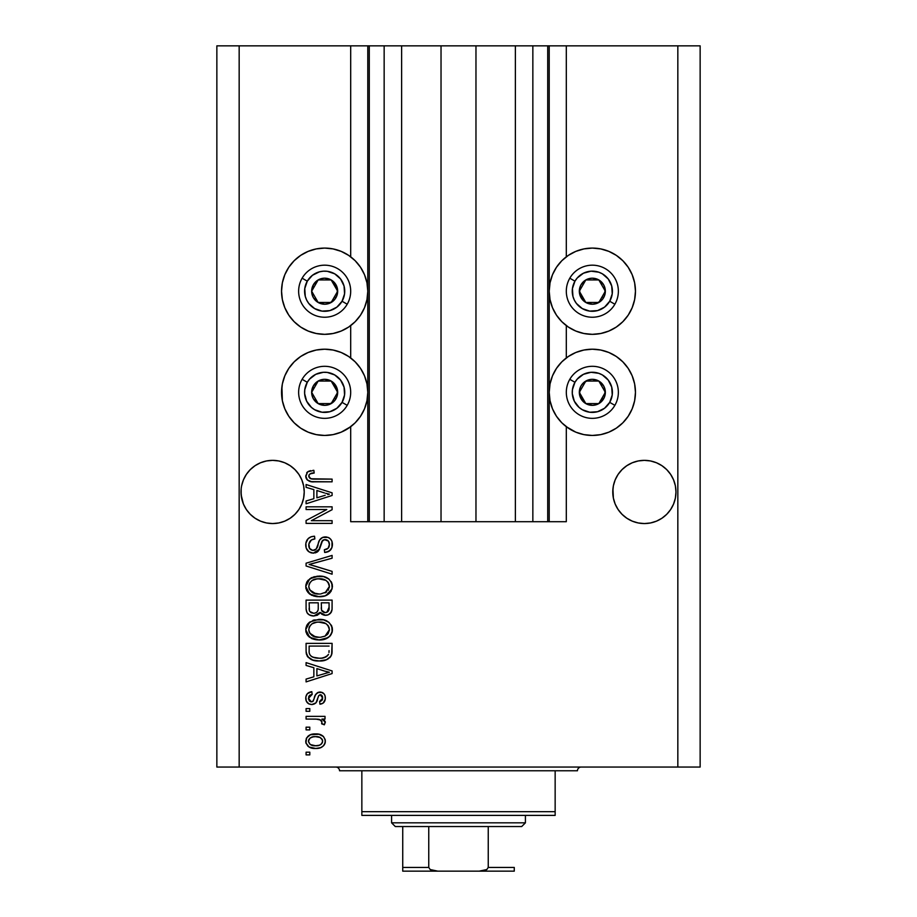 <?xml version="1.0" encoding="UTF-8"?>
<svg xmlns="http://www.w3.org/2000/svg" width="917" height="917" viewBox="0 0 917 917"><rect width="100%" height="100%" fill="white"/><g stroke="black" fill="none" stroke-linecap="round" stroke-linejoin="round"><path stroke-width="1.38" d="M369.161 521.704L350.695 521.704L350.695 426.714L350.695 521.704L367.786 521.704L367.786 45.85L350.695 45.85L350.695 256.817L350.695 45.85L239.165 45.85L239.165 767.059L677.835 767.059L677.835 45.85L549.214 45.85L549.214 521.704L547.724 521.704L547.724 45.85L475.969 45.85L475.969 521.704L441.031 521.704L441.031 45.85L369.276 45.85L369.276 521.704L367.786 521.704L367.786 45.85L369.276 45.85L369.276 521.704L384.154 521.704L384.154 45.85L384.154 521.704L401.623 521.704L401.623 45.85L401.623 521.704L441.031 521.704L441.031 45.85L475.969 45.85L475.969 521.704L515.377 521.704L515.377 45.85L515.377 521.704L532.846 521.704L532.846 45.85L532.846 521.704L547.724 521.704L369.276 521.704M350.695 357.939L350.695 325.592L350.695 357.939M369.161 45.85L239.165 45.85L239.165 767.059L216.859 767.059L216.859 45.85L216.859 767.059L700.141 767.059L677.835 767.059L677.835 45.85L700.141 45.85L700.141 767.059L700.141 45.85L566.305 45.85L566.305 256.817L566.305 45.85L547.724 45.85L547.724 521.704M547.839 45.85L549.214 45.85L549.214 521.704L566.305 521.704L566.305 426.714L566.305 521.704L547.839 521.704M566.305 357.939L566.305 325.592L566.305 357.939M547.724 45.85L369.276 45.85M243.429 479.866L241.63 485.792L243.429 479.866A31.602 31.602 0 0 0 241.63 485.792L243.429 479.866L246.352 474.398L243.429 479.866L246.352 474.398L250.272 469.619L246.352 474.398L250.272 469.619L255.064 465.687L250.272 469.619L255.064 465.687L260.531 462.764L255.064 465.687L260.531 462.764L266.457 460.964A31.602 31.602 0 0 0 260.531 462.764L255.064 465.687L260.531 462.764L266.457 460.964L272.624 460.357L278.791 460.964L272.624 460.357L278.791 460.964L272.624 460.357L278.791 460.964L284.717 462.764L290.173 465.687L284.717 462.764A31.602 31.602 0 0 0 278.791 460.964L284.717 462.764L290.173 465.687L294.965 469.619L298.896 474.398L301.819 479.866L303.619 485.792L304.226 491.959L304.066 488.841M675.829 488.864L675.37 485.804A31.602 31.602 0 0 0 673.571 479.866L675.37 485.792L673.571 479.866L675.37 485.792L675.978 491.959A31.602 31.602 0 0 0 675.829 488.864L675.829 488.841M670.648 474.398L673.571 479.866L670.648 474.398L673.571 479.866L670.648 474.398L666.728 469.619L670.648 474.398M661.902 465.664L656.469 462.764A31.602 31.602 0 0 0 650.543 460.964L656.469 462.764L661.936 465.687L656.469 462.764L661.936 465.687L666.728 469.619L661.902 465.664M675.829 495.054L675.978 491.959L675.37 498.126L673.571 504.052L670.648 509.508L666.728 514.299L661.936 518.231L656.469 521.154L650.543 522.954L644.376 523.561L638.209 522.954L632.283 521.154L626.827 518.231L622.035 514.299L618.104 509.508L615.181 504.052L613.381 498.126L612.774 491.959A31.602 31.602 0 0 1 644.376 460.357A31.602 31.602 0 0 1 675.978 491.959L675.37 498.126L673.571 504.052L670.648 509.508L666.728 514.299L661.936 518.231L656.469 521.154L650.543 522.954L644.376 523.561L638.209 522.954L632.283 521.154L626.827 518.231L622.035 514.299L618.104 509.508L615.181 504.052L613.381 498.126L612.934 488.864L612.774 491.959L613.381 485.792L615.181 479.866L618.104 474.398L622.035 469.619L626.827 465.687L632.283 462.764L626.827 465.687L622.035 469.619L618.104 474.398L615.181 479.866L613.381 485.792L615.181 479.866L618.104 474.398L622.035 469.619L626.827 465.687L632.283 462.764L626.827 465.687L632.283 462.764L638.209 460.964L644.376 460.357L650.543 460.964L644.376 460.357L650.543 460.964L644.376 460.357L650.543 460.964L656.469 462.764L650.543 460.964M303.619 485.792L301.819 479.866L303.619 485.792L304.226 491.959L303.619 498.126L301.819 504.052L298.896 509.508L294.965 514.299L290.173 518.231L284.717 521.154L278.791 522.954L272.624 523.561L266.457 522.954L260.531 521.154L255.064 518.231L250.272 514.299L246.352 509.508L243.429 504.052L241.63 498.126L241.022 491.959A31.602 31.602 0 0 1 272.624 460.357A31.602 31.602 0 0 1 304.226 491.959L303.619 498.126L301.819 504.052L298.896 509.508L294.965 514.299L290.173 518.231L284.717 521.154L278.791 522.954L272.624 523.561L266.457 522.954L260.531 521.154L255.064 518.231L250.272 514.299L246.352 509.508L243.429 504.052L241.171 495.054L241.171 488.864M284.717 462.764L278.791 460.964L284.717 462.764L290.173 465.687L294.965 469.619L298.896 474.398L301.819 479.866M592.336 334.338A43.122 43.122 0 0 1 549.214 291.205A43.122 43.122 0 0 1 592.336 248.083L600.75 248.92L608.831 251.373L616.293 255.35L622.826 260.715L628.191 267.248L632.168 274.71L634.633 282.791L635.458 291.205L634.633 299.618L632.168 307.711L628.191 315.173L622.826 321.707L616.293 327.071L608.831 331.048L600.75 333.501L592.336 334.338L583.923 333.501L575.83 331.048L568.38 327.071L561.834 321.707L556.481 315.173L552.492 307.711L550.04 299.618L549.214 291.205L550.04 282.791L552.492 274.71L556.481 267.248L561.834 260.715L568.38 255.35L575.83 251.373L583.923 248.92L592.336 248.083A43.122 43.122 0 0 1 635.458 291.205A43.122 43.122 0 0 1 592.336 334.338M577.664 351.773L583.923 350.03L592.336 349.205A43.122 43.122 0 0 1 635.458 392.327A43.122 43.122 0 0 1 592.336 435.449L586.708 435.082M324.664 334.338A43.122 43.122 0 0 1 281.542 291.205A43.122 43.122 0 0 1 324.664 248.083L333.077 248.92L341.17 251.373L348.62 255.35L355.166 260.715L360.519 267.248L364.507 274.71L366.96 282.791L367.786 291.205L366.96 299.618L364.507 307.711L360.519 315.173L355.166 321.707L348.62 327.071L341.17 331.048L333.077 333.501L324.664 334.338L316.25 333.501L308.169 331.048L300.707 327.071L294.174 321.707L288.809 315.173L284.832 307.711L282.367 299.618L281.542 291.205L282.367 282.791L284.832 274.71L288.809 267.248L294.174 260.715L300.707 255.35L308.169 251.373L316.25 248.92L324.664 248.083A43.122 43.122 0 0 1 367.786 291.205A43.122 43.122 0 0 1 324.664 334.338M350.695 426.714L341.17 432.171L333.077 434.624L324.664 435.449L316.25 434.624L308.169 432.171L300.707 428.182L294.174 422.817L288.809 416.284L284.832 408.833L282.367 400.74L281.542 392.327L282.367 383.914L284.832 375.821L288.809 368.37L294.174 361.837L300.707 356.472L308.169 352.483L316.25 350.03L324.664 349.205A43.122 43.122 0 0 1 367.786 392.327A43.122 43.122 0 0 1 324.664 435.449L319.036 435.082M666.728 514.299L661.936 518.231L656.469 521.154L661.936 518.231L666.728 514.299L670.648 509.508L673.571 504.052L675.37 498.126L673.571 504.052A31.602 31.602 0 0 0 675.37 498.126L675.37 498.137M294.965 514.299L290.173 518.231L284.717 521.154L290.173 518.231L294.965 514.299L298.896 509.508L301.819 504.052L303.619 498.126L301.819 504.052M306.083 509.531L326.796 509.531L306.083 509.531L306.083 506.826L332.103 506.826L332.103 509.703L311.356 520.684L332.103 520.684L332.103 523.389L306.083 523.389L306.083 520.489L326.796 509.531L306.083 520.489L306.083 523.389L332.103 523.389L332.103 520.684L311.356 520.684L332.103 509.703L332.103 506.826L306.083 506.826L306.083 509.531L306.083 506.826L332.103 506.826L332.103 509.703M313.316 553.134L308.88 551.77L306.163 548.034L305.865 543.196L308.158 538.611L311.104 536.8L314.531 536.227L314.863 538.932L311.39 539.941L308.88 543.953L309.568 548.435L312.754 550.406L316.193 549.111L319.597 540.079L322.635 537.408L328.171 537.419L330.556 539.07L332.023 541.58L331.965 547.541L329.146 551.197L324.664 552.458L324.331 549.753L328.08 548.309L329.398 544.549L328.435 541.099L324.538 539.654L321.947 541.374L318.52 550.796L317.076 552.114L313.316 553.134L319.54 549.111L322.612 540.457L325.248 539.609C328.068 539.964 329.444 541.615 329.398 544.549C329.272 547.77 327.587 549.501 324.331 549.753L324.664 552.458C329.604 552.068 332.195 549.409 332.435 544.457C332.263 539.815 329.891 537.305 325.317 536.904C321.237 537.351 318.852 539.689 318.165 543.93C317.901 547.449 316.262 549.615 313.236 550.429C310.244 550.051 308.754 548.297 308.788 545.168C309.029 541.362 311.058 539.288 314.863 538.932L314.531 536.227C309.006 536.56 306.083 539.46 305.739 544.939C305.888 549.913 308.41 552.653 313.316 553.134L313.809 553.111M313.224 565.594L332.103 571.383L332.103 574.191L306.083 565.995L306.083 563.198L332.103 555.415L332.103 558.201L309.121 564.448L332.103 571.383L332.103 574.191L332.103 571.383L309.121 564.448L332.103 558.201L332.103 555.415L306.083 563.198L306.083 565.995L306.083 563.198L332.103 555.415L332.103 558.201L311.471 563.875M305.739 586.422L306.794 582.054L308.112 580.232L314.072 576.724L323.529 576.587L328.928 579.097L331.782 582.903L332.149 588.771L329.639 593.093L324.882 595.89L317.832 596.692L311.849 595.328L306.759 590.743L305.739 586.422L309.717 594.078L319.07 596.726C326.635 596.921 331.094 593.494 332.435 586.433C331.048 579.235 326.486 575.796 318.749 576.105L309.82 578.742L305.739 586.422M305.739 629.681L306.794 625.314L308.112 623.491L314.072 619.984L323.529 619.846L328.928 622.356L331.782 626.162L332.149 632.031L329.639 636.352L324.882 639.149L317.832 639.951L311.849 638.587L306.759 634.002L305.739 629.681L309.717 637.338L319.07 639.986C326.635 640.181 331.094 636.753 332.435 629.692C331.048 622.494 326.486 619.055 318.749 619.365L309.82 622.001L305.739 629.681M306.083 665.444L313.855 667.714L306.083 665.444L306.083 662.624L332.103 670.935L332.103 673.571L306.083 681.893L306.083 679.084L313.855 676.803L313.855 667.714L313.855 676.803L306.083 679.084L306.083 681.893L332.103 673.571L332.103 670.935L306.083 662.624L306.083 665.444L306.083 662.624L332.103 670.935L332.103 673.571L306.083 681.893L306.083 679.084M309.797 754.886L306.083 754.886L306.083 752.192L309.797 752.192L309.797 754.886L309.797 752.192L306.083 752.192L306.083 754.886L306.083 752.192L309.797 752.192L309.797 754.886L306.083 754.886L309.797 754.886M333.077 434.624L324.664 435.449A43.122 43.122 0 0 1 281.542 392.327A43.122 43.122 0 0 1 324.664 349.205L333.077 350.03L339.336 351.773M282.367 400.74L281.909 386.699M306.863 330.487L301.166 327.369M600.75 434.624L592.336 435.449A43.122 43.122 0 0 1 549.214 392.327A43.122 43.122 0 0 1 592.336 349.205L600.75 350.03L608.831 352.483L616.293 356.472L622.826 361.837L628.191 368.37L632.168 375.821L634.633 383.914L635.458 392.327L634.633 400.74L632.168 408.833L628.191 416.284L622.826 422.817L616.293 428.182L608.831 432.171L600.75 434.624L592.336 435.449L583.923 434.624L575.83 432.171L566.305 426.714M615.101 327.827L608.831 331.048M315.735 748.467L309.018 746.988L305.946 742.93L306.587 737.921L310.485 734.723L318.956 734.253L323.472 736.546L325.145 739.503L325.145 742.885L323.506 745.796L320.721 747.653L315.735 748.467C321.179 748.696 324.389 746.278 325.34 741.2C324.354 736.064 321.088 733.646 315.54 733.932C310.015 733.657 306.748 736.076 305.739 741.2C306.771 746.404 310.095 748.822 315.735 748.467L314.004 748.41M309.797 729.886L306.083 729.886L306.083 727.181L309.797 727.181L309.797 729.886L309.797 727.181L306.083 727.181L306.083 729.886L306.083 727.181L309.797 727.181L309.797 729.886L306.083 729.886L309.797 729.886M317.821 719.18L306.083 719.066L306.083 716.36L325.008 716.36L325.008 719.066L321.982 719.066L325.26 721.656L324.331 724.808L321.626 723.8L321.924 721.53L320.95 720.097L315.895 719.066L319.758 719.547L321.959 721.966L321.626 723.8L324.331 724.808L325.34 722.264L321.982 719.066L325.008 719.066L325.008 716.36L306.083 716.36L306.083 719.066L306.083 716.36L325.008 716.36L325.008 719.066M309.797 711.294L306.083 711.294L306.083 708.589L309.797 708.589L309.797 711.294L309.797 708.589L306.083 708.589L306.083 711.294L306.083 708.589L309.797 708.589L309.797 711.294L306.083 711.294L309.797 711.294M311.849 704.531L308.754 703.82L306.324 701.184L305.82 696.909L307.378 693.63L311.826 691.693L312.158 694.398L309.442 695.556L308.444 698.33L309.384 701.035L311.379 701.837L313.201 701.081L315.322 695.258L317.328 692.748L321.076 692.129L323.988 693.791L325.054 695.785L325.271 699.167L323.162 703.098L319.941 704.199L319.597 701.494L321.867 700.485L322.635 698.124L321.856 695.418L320.022 694.765L318.623 695.82L315.975 702.881L311.849 704.531C315.276 704.233 317.213 702.262 317.672 698.616L318.749 695.59L320.331 694.731L322.635 698.124L319.597 701.494L319.941 704.199C323.472 703.694 325.283 701.643 325.34 698.032C325.294 694.387 323.495 692.392 319.941 692.026C316.537 692.69 314.6 694.903 314.141 698.662L313.098 701.218L311.379 701.837L308.444 698.33L312.158 694.398L311.826 691.693C307.963 692.186 305.946 694.329 305.739 698.135C305.888 702.113 307.917 704.245 311.849 704.531M306.083 651.036C307.138 658.108 311.528 661.409 319.231 660.939L312.766 660.034L307.55 656.618L306.129 652.205L306.083 643.367L332.103 643.367L332.011 652.789L330.808 656.48L326.441 659.736L319.231 660.939C324.767 661.363 328.905 659.334 331.622 654.841L332.103 643.367L306.083 643.367L306.083 651.036L306.083 643.367L332.103 643.367M306.083 608.12C306.118 613.152 308.662 615.777 313.717 615.995L309.212 614.86L307 612.682L306.095 608.899L306.083 600.108L332.103 600.108L332.034 609.541L330.487 613.267L328.24 614.803L324.756 615.273L321.752 614.172L320.102 612.407L317.488 615.192L313.717 615.995L320.102 612.407L325.558 615.318C329.891 614.929 332.08 612.545 332.103 608.177L332.103 600.108L306.083 600.108L306.083 608.12L306.083 600.108L332.103 600.108L332.092 608.865M306.083 487.34L313.855 489.609L306.083 487.34L306.083 484.52L332.103 492.83L332.103 495.467L306.083 503.788L306.083 500.98L313.855 498.699L313.855 489.609L313.855 498.699L306.083 500.98L306.083 503.788L332.103 495.467L332.103 492.83L306.083 484.52L306.083 487.34L306.083 484.52L332.103 492.83L332.103 495.467L306.083 503.788L306.083 500.98M305.739 475.946L307.585 471.877L313.855 470.329L314.187 473.034L310.76 473.516L309.086 474.811L308.914 476.943L309.946 478.365L313.35 479.098L332.103 479.121L332.103 481.815L311.459 481.631L307.355 479.992L305.739 475.946C306.622 480.382 309.522 482.342 314.439 481.815L332.103 481.815L332.103 479.121L310.748 478.766L308.788 476.061C309.579 473.711 311.379 472.702 314.187 473.034L313.855 470.329L307.585 471.877L305.785 476.691M239.165 45.85L216.859 45.85L239.165 45.85M300.707 428.182L294.174 422.817M300.707 356.472L308.169 352.483L316.25 350.03M333.077 350.03L341.17 352.483L348.62 356.472L355.166 361.837L360.519 368.37L364.507 375.821L366.96 383.914L367.786 392.327L366.96 400.74L364.507 408.833L360.519 416.284L355.166 422.817L348.62 428.182M288.809 315.173L284.832 307.711M282.367 299.618L281.542 291.205L282.367 282.791M600.75 350.03L608.831 352.483L616.293 356.472M634.633 383.914L635.458 392.327L634.633 400.74M622.826 422.817L616.293 428.182M568.38 428.182L561.834 422.817L556.481 416.284L552.492 408.833L550.04 400.74L549.214 392.327L550.04 383.914L552.492 375.821L556.481 368.37L561.834 361.837L568.38 356.472L575.83 352.483L583.923 350.03M634.633 282.791L635.458 291.205L634.633 299.618M632.168 307.711L628.191 315.173M306.232 738.644L306.576 737.944M307.642 736.546L308.926 735.503M312.17 734.242L313.832 734.013M320.274 734.597L321.122 734.918M322.142 735.468L323.277 736.351M325.157 739.526L325.294 740.351M325.294 742.048L325.157 742.85M325.134 742.908L324.859 743.744M324.503 744.489L323.518 745.773M321.512 747.286L319.643 748.008M318.623 748.238L316.583 748.455M310.599 747.733L309.9 747.458M309.04 747L307.653 745.911M306.14 743.561L305.946 742.942M305.934 742.896L305.797 742.117M321.913 738.953L322.452 739.985L320.113 737.486L315.551 736.638C319.299 736.328 321.672 737.818 322.635 741.131C321.729 744.535 319.368 746.083 315.551 745.762L319.414 745.212M310.382 744.57L315.551 745.762C311.803 746.083 309.43 744.581 308.444 741.268L310.003 744.283M310.015 738.116L313.19 736.809L310.084 738.059M309.946 738.174L308.444 741.268C309.361 737.864 311.734 736.317 315.551 736.638L312.525 736.947M321.34 744.054L322.463 742.3L322.394 739.813M319.07 745.326L321.019 744.329M321.133 744.237L322.245 742.85M323.46 719.776L324.641 720.613M324.331 724.808L321.764 723.353M321.626 723.8L321.959 721.966L321.626 723.8M319.746 719.547L318.807 719.329M318.784 719.329L317.878 719.192M306.083 719.066L315.895 719.066M309.442 692.312L308.135 693M307.378 693.63L308.754 692.622M309.476 692.289L310.599 691.934M310.611 691.934L311.218 691.796M311.826 691.693L312.158 694.398L310.026 695.086L308.49 699.063M310.531 701.723L311.849 701.803M309.488 701.138L311.379 701.837L313.213 701.069M312.72 701.505L314.141 698.662M314.485 697.55L314.783 696.656M315.872 694.18L318.921 692.129M317.935 692.427L322.165 692.45M322.188 692.45L323.162 693.023M325.042 700.279L324.607 701.356M323.988 702.307L323.174 703.087M322.142 703.648L321.053 703.992M319.941 704.199L319.597 701.494M319.609 701.494L320.812 701.196M321.878 700.473L322.463 699.407M322.497 699.316L322.555 696.977M322.429 696.45L321.431 695.052M320.893 694.811L319.85 694.788M320.331 694.731L318.577 695.934M318.325 696.576L318.084 697.287M317.981 697.619L318.589 695.9M317.328 699.717L316.995 700.714M316.961 700.817L316.732 701.413M309.018 703.958L307.344 702.743M308.135 703.442L306.599 701.746M306.083 700.577L305.831 699.419M317.672 698.616L318.222 696.863M325.317 698.605L325.34 698.032M312.915 701.367L312.307 701.7M308.49 699.098L308.444 698.33M308.662 696.84L308.972 696.152M309.442 695.556L310.026 695.086M325.191 673.399L329.398 672.264L324.469 671.049L329.398 672.264L327.85 672.642M316.892 668.596L324.469 671.049L316.892 668.596L316.892 675.909L316.892 668.596M329.398 672.264L316.892 675.909L329.398 672.264M331.988 653.019L331.874 653.832M330.808 656.48L329.616 657.833M328.08 658.945L326.452 659.736L328.091 658.933M326.418 659.747L324.091 660.458M322.864 660.687L321.11 660.882M318.016 660.916L316.961 660.848M315.964 660.744L312.64 659.988M312.731 660.022L311.883 659.713M308.295 657.489L306.576 654.6M307.539 656.595L307.172 656.01M306.542 654.52L306.267 653.351M306.244 653.202L306.129 652.228M324.756 660.297L326.441 659.736M332.092 651.597L332.103 650.703M328.974 652.503L329.065 650.634M327.816 655.46L323.873 657.73M321.924 658.097L326.2 656.767L328.538 654.314C326.292 657.294 323.197 658.601 319.276 658.234L321.97 658.085M312.445 656.996L314.428 657.684M309.327 653.064L309.625 654.142M309.121 646.072L329.065 646.072L309.121 646.072L309.155 651.723L309.121 646.072M311.276 656.32L314.451 657.695L319.276 658.234L312.915 657.202C310.152 655.976 308.891 653.81 309.121 650.715M315.242 657.867L316.239 658.039M309.854 654.669L311.551 656.515M319.941 619.399L318.749 619.365M321.225 619.479L323.483 619.835M325.822 620.534L323.529 619.846M331.255 625.085L331.782 626.162M332.16 627.308L332.367 628.454M332.435 629.692L332.424 630.288M332.16 632.031L332.321 631.228M332.149 632.042L331.794 633.131M330.521 635.366L329.639 636.364M325.993 638.736L328.068 637.624L319.059 639.986M316.548 639.848L313.603 639.241M312.605 638.908L311.849 638.587M312.135 638.713L311.195 638.266M309.717 637.338L308.846 636.616M308.123 635.928L306.072 632.272M305.969 631.847L305.82 630.999M305.82 628.363L306.782 625.348M306.817 625.279L308.101 623.514M314.072 619.984L312.949 620.351M309.82 622.001L308.937 622.7M306.759 634.002L308.055 635.836M328.068 637.624L328.836 637.063M329.547 636.444L331.278 634.22M328.171 633.578L329.398 629.715L327.954 625.405L325.867 623.583L318.703 622.07C324.71 621.657 328.275 624.202 329.398 629.715L325.031 636.146L327.564 634.358M327.529 634.381L325.031 636.146L320.652 637.223M309.694 633.108L313.11 636.157L319.139 637.281C313.327 637.579 309.877 635.034 308.788 629.658L309.694 633.108L315.551 636.948L313.499 636.329M312.078 623.766L309.659 626.311L308.788 629.658C309.797 624.431 313.11 621.898 318.703 622.07L315.895 622.299M312.032 623.789L316.961 622.15L313.075 623.193M309.006 631.435L309.281 632.283M309.659 626.311L309.281 627.079M309.258 627.113L309.006 627.904M332.034 609.576L331.954 610.195M331.587 611.536L331.324 612.12M331.289 612.189L328.263 614.791M328.229 614.803L326.922 615.192M324.045 615.158L321.798 614.207M320.572 613.072L319.895 612.854M319.643 613.301L319.07 614.023M312.147 615.88L309.212 614.86M310.393 615.433L307.974 613.932M307.952 613.909L307 612.682M306.152 609.679L306.095 608.922M329.444 614.149L330.487 613.267M318.245 607.799L318.245 607.799C318.474 611.169 316.95 612.992 313.694 613.29C316.95 612.992 318.474 611.169 318.245 607.799L318.245 602.813L318.245 607.799M318.176 609.335L318.245 608.303M310.84 612.556L313.694 613.29L309.786 611.479M328.985 609.175L329.065 607.237C329.467 610.458 328.16 612.258 325.134 612.613L327.85 611.754L328.928 609.656M323.953 612.499L325.134 612.613L321.535 610.241L321.282 602.813L329.065 602.813L329.065 607.237L329.065 602.813L321.282 602.813L321.535 610.241L323.793 612.453M326.945 612.292L329.065 607.237M309.121 602.813L318.245 602.813L309.121 602.813L309.453 610.791L309.121 602.813M309.579 611.1L311.15 612.739L314.21 613.267L316.606 612.441L318.004 610.344M309.224 609.839L309.453 610.791M321.282 607.581L321.328 608.922M322.05 611.284L324.549 612.59M325.134 612.613L326.097 612.533M310.817 578.1L311.86 577.55M311.597 577.676L317.569 576.151M321.214 576.22L323.483 576.575M328.068 578.455L328.939 579.108M331.117 581.584L331.782 582.891M332.16 584.049L332.367 585.195M332.435 586.433L332.424 587.029M332.16 588.771L326.005 595.465L328.836 593.803M324.87 595.89L324.068 596.13M323.712 596.222L322.601 596.451M321.397 596.612L320.274 596.692M316.606 596.6L317.832 596.692M316.548 596.589L313.614 595.993M311.837 595.328L311.195 595.007M310.233 594.422L308.846 593.368M308.02 592.542L305.991 588.691M305.969 588.588L305.82 587.74M305.82 585.126L306.782 582.089M306.817 582.02L308.123 580.22M329.547 593.184L331.278 590.961M328.148 590.353L329.398 586.456L327.954 582.146L325.867 580.323L318.703 578.81C324.71 578.398 328.275 580.942 329.398 586.456L325.031 592.898L326.784 591.832L320.652 593.964M309.694 589.849L313.11 592.898L319.139 594.021C313.327 594.319 309.877 591.774 308.788 586.399L309.694 589.849L315.551 593.689L313.499 593.081M312.078 580.507L309.659 583.052L308.788 586.399C309.797 581.172 313.11 578.65 318.703 578.81L315.895 579.04M312.032 580.53L316.961 578.902L313.075 579.934M329.318 587.488L329.341 585.527M309.006 588.187L309.281 589.023M309.659 583.052L309.006 584.645M306.083 565.995L332.103 574.191L306.083 565.995M305.774 544.068L305.739 544.939M305.877 543.173L306.289 541.5M308.181 538.588L309.212 537.752M311.161 536.789L311.918 536.56M314.531 536.227L314.863 538.932L313.66 539.104M312.491 539.414L310.439 540.743M308.88 543.953L308.834 546.131M308.869 546.36L309.006 547.094M314.348 550.292L315.368 549.856L314.348 550.292M316.468 548.733L317.546 546.073M320.32 539.058L321.431 538.073M321.454 538.061L322.635 537.408M323.093 537.236L324.629 536.938M325.317 536.904L326.773 537.03M328.928 537.775L329.616 538.222M331.427 540.251L331.92 541.271M332.046 541.649L332.413 543.724M332.332 546.016L331.22 549.111M330.361 550.211L326.292 552.286M329.123 551.209L327.919 551.828M324.664 552.458L324.331 549.753L325.329 549.615M325.741 549.524L326.349 549.352M326.555 549.272L328.068 548.32M328.79 547.334L329.111 546.578M329.123 546.555L329.352 543.643M329.192 542.738L328.974 542.062M328.435 541.099L327.495 540.239M326.154 539.7L325.248 539.609M324.526 539.654L323.873 539.781M323.231 540.033L322.612 540.457M322.245 540.892L321.718 541.89M321.695 541.947L321.282 543.105M321.03 543.964L321.512 542.417M320.652 545.512L320.881 544.595M319.758 548.572L319.07 550.005M318.463 550.876L317.878 551.495M317.809 551.553L317.053 552.137M311.734 552.985L310.244 552.527M308.88 551.77L307.791 550.853M307.711 550.75L306.805 549.501M305.774 545.718L305.842 546.498M311.104 536.8L310.187 537.19M307.252 539.666L306.714 540.56M315.265 552.894L317.076 552.114M329.696 538.279L328.171 537.419M317.202 547.128L316.778 548.16M314.267 539.013L314.863 538.932M332.103 520.684L332.103 523.389L306.083 523.389L306.083 520.489M325.684 493.312L329.398 494.16L327.85 494.538M325.191 495.283L316.892 497.805L316.892 490.492L324.469 492.945L316.892 490.492L316.892 497.805L324.045 495.638M308.295 471.418L310.565 470.627M313.029 470.352L313.855 470.329L314.187 473.034L309.98 473.883M308.914 475.201L308.834 476.588M310.748 478.766L311.975 479.006M312.502 479.052L314.222 479.121M332.103 479.121L332.103 481.815L314.439 481.815M309.763 481.276L308.983 481.001M307.516 480.13L306.863 479.465M306.427 478.812L306.083 478.055M306.06 477.998L305.785 476.725M306.737 472.679L307.585 471.877M310.76 473.516L311.608 473.298M312.078 745.338L316.147 745.75M320.159 744.891L321.145 744.226M322.463 742.3L322.601 740.558M316.72 736.683L314.371 736.683M309.144 739.045L308.616 740.099M308.49 740.684L308.49 741.853M316.846 658.108L318.463 658.223M319.276 658.234L320.595 658.2M324.515 657.546L325.73 657.031M326.2 656.767L326.865 656.331M329.329 630.736L329.341 628.787M329.18 627.881L328.882 626.999M328.481 626.173L327.954 625.405M320.56 622.139L316.961 622.15M308.788 629.658L308.834 630.552M317.339 637.212L319.895 637.269M309.121 608.177L309.178 609.496M329.18 584.622L328.882 583.739M328.481 582.914L327.954 582.146M320.56 578.879L316.961 578.902M308.788 586.399L308.834 587.293M317.339 593.952L319.895 594.01M327.782 494.561L329.398 494.16L326.91 493.633M626.827 465.687L632.283 462.764L638.209 460.964L644.376 460.357M612.934 488.864L613.381 485.792M266.457 460.964L272.624 460.357M255.064 465.687L260.531 462.764M241.63 498.126A31.602 31.602 0 0 0 243.429 504.052L241.63 498.137M255.064 518.231L260.531 521.154L255.064 518.231M304.226 491.959A31.602 31.602 0 0 1 272.624 523.561A31.602 31.602 0 0 1 241.022 491.959L241.171 495.054M626.827 518.231L632.283 521.154L626.827 518.231M615.181 504.052L613.393 498.137M675.978 491.959A31.602 31.602 0 0 1 644.376 523.561A31.602 31.602 0 0 1 612.774 491.959L612.934 495.054M661.936 518.231L656.469 521.154A31.602 31.602 0 0 1 650.543 522.954M613.381 498.126A31.602 31.602 0 0 0 632.283 521.154M290.173 518.231L284.717 521.154A31.602 31.602 0 0 1 278.791 522.954M336.058 294.025L337.674 291.205A13.01 13.01 0 0 1 335.931 297.716L334.43 296.844L336.058 294.025L334.43 296.844L335.931 297.716L337.238 294.575L337.238 287.846L333.868 282.012L331.175 279.937L324.664 278.195L321.305 278.642L318.165 279.937L313.396 284.706L311.654 291.205L312.101 294.575L313.396 297.716L318.165 302.472L324.664 304.226L328.034 303.779L333.868 300.409L335.931 297.716A13.01 13.01 0 0 1 311.654 291.205A13.01 13.01 0 0 1 331.175 279.937L318.165 279.937L311.654 291.205L318.165 302.472L331.175 302.472L334.43 296.844L331.175 302.472L318.165 302.472L311.654 291.205L318.165 279.937L331.175 279.937A13.01 13.01 0 0 1 337.674 291.205L331.175 279.937L337.674 291.205L336.058 294.025M307.287 281.175A20.071 20.071 0 0 1 334.705 273.828A20.071 20.071 0 0 1 342.052 301.246L347.199 304.226A26.02 26.02 0 0 0 337.674 268.67A26.02 26.02 0 0 0 302.129 278.195L307.287 281.175L312.445 275.283L319.471 271.822L323.357 271.18L327.289 271.306L334.705 273.828L340.597 278.986L344.058 286.012L344.574 293.83L342.052 301.246L336.883 307.138L329.868 310.599L322.05 311.115L314.634 308.593L308.742 303.435L306.668 300.088L305.281 296.409L304.765 288.591L307.287 281.175L302.129 278.195A26.02 26.02 0 0 1 337.674 268.67A26.02 26.02 0 0 1 347.199 304.226A26.02 26.02 0 0 1 311.654 313.752A26.02 26.02 0 0 1 302.129 278.195A26.02 26.02 0 0 0 311.654 313.752A26.02 26.02 0 0 0 347.199 304.226L342.052 301.246A20.071 20.071 0 0 1 314.634 308.593A20.071 20.071 0 0 1 307.287 281.175M603.718 294.025L605.346 291.205A13.01 13.01 0 0 1 603.604 297.716L602.091 296.844L603.718 294.025L602.091 296.844L603.604 297.716L604.899 294.575L604.899 287.846L603.604 284.706L598.835 279.937L592.336 278.195L588.966 278.642L585.825 279.937L581.069 284.706L579.762 287.846L579.762 294.575L583.132 300.409L585.825 302.472L592.336 304.226L595.695 303.779L601.529 300.409L603.604 297.716A13.01 13.01 0 0 1 579.326 291.205A13.01 13.01 0 0 1 598.835 279.937L585.825 279.937L579.326 291.205L585.825 302.472L598.835 302.472L602.091 296.844L598.835 302.472L585.825 302.472L579.326 291.205L585.825 279.937L598.835 279.937A13.01 13.01 0 0 1 605.346 291.205L598.835 279.937L605.346 291.205L603.718 294.025M574.948 281.175A20.071 20.071 0 0 1 602.366 273.828A20.071 20.071 0 0 1 609.713 301.246L614.871 304.226A26.02 26.02 0 0 0 605.346 268.67A26.02 26.02 0 0 0 569.801 278.195L574.948 281.175L577.24 277.977L583.453 273.209L591.018 271.18L598.79 272.2L602.366 273.828L608.258 278.986L611.719 286.012L612.235 293.83L609.713 301.246L604.555 307.138L597.529 310.599L589.711 311.115L582.295 308.593L576.403 303.435L574.329 300.088L572.942 296.409L572.426 288.591L574.948 281.175L569.801 278.195A26.02 26.02 0 0 1 605.346 268.67A26.02 26.02 0 0 1 614.871 304.226A26.02 26.02 0 0 1 579.326 313.752A26.02 26.02 0 0 1 569.801 278.195A26.02 26.02 0 0 0 579.326 313.752A26.02 26.02 0 0 0 614.871 304.226L609.713 301.246A20.071 20.071 0 0 1 582.295 308.593A20.071 20.071 0 0 1 574.948 281.175M603.718 395.147L605.346 392.327A13.01 13.01 0 0 1 603.604 398.838L602.091 397.967L603.718 395.147L602.091 397.967L603.604 398.838L604.899 395.697L604.899 388.957L603.604 385.816L598.835 381.059L592.336 379.317L588.966 379.764L583.132 383.123L581.069 385.816L579.762 388.957L579.762 395.697L583.132 401.531L585.825 403.595L592.336 405.337L595.695 404.89L598.835 403.595L603.604 398.838A13.01 13.01 0 0 1 579.326 392.327A13.01 13.01 0 0 1 598.835 381.059L585.825 381.059L579.326 392.327L585.825 403.595L598.835 403.595L602.091 397.967L598.835 403.595L585.825 403.595L579.326 392.327L585.825 381.059L598.835 381.059A13.01 13.01 0 0 1 605.346 392.327L598.835 381.059L605.346 392.327L603.718 395.147M574.948 382.286A20.071 20.071 0 0 1 602.366 374.938A20.071 20.071 0 0 1 609.713 402.368L614.871 405.337A26.02 26.02 0 0 0 605.346 369.792A26.02 26.02 0 0 0 569.801 379.317L574.948 382.286L577.24 379.088L583.453 374.319L591.018 372.291L598.79 373.322L602.366 374.938L608.258 380.108L611.719 387.134L612.235 394.952L609.713 402.368L604.555 408.248L597.529 411.722L589.711 412.226L582.295 409.716L579.097 407.423L574.329 401.21L572.3 393.645L572.426 389.702L574.948 382.286L569.801 379.317A26.02 26.02 0 0 1 605.346 369.792A26.02 26.02 0 0 1 614.871 405.337A26.02 26.02 0 0 1 579.326 414.862A26.02 26.02 0 0 1 569.801 379.317A26.02 26.02 0 0 0 579.326 414.862A26.02 26.02 0 0 0 614.871 405.337L609.713 402.368A20.071 20.071 0 0 1 582.295 409.716A20.071 20.071 0 0 1 574.948 382.286M336.058 395.147L337.674 392.327A13.01 13.01 0 0 1 335.931 398.838L334.43 397.967L336.058 395.147L334.43 397.967L335.931 398.838L337.238 395.697L337.238 388.957L333.868 383.123L331.175 381.059L324.664 379.317L321.305 379.764L318.165 381.059L313.396 385.816L311.654 392.327L312.101 395.697L313.396 398.838L318.165 403.595L324.664 405.337L328.034 404.89L333.868 401.531L335.931 398.838A13.01 13.01 0 0 1 311.654 392.327A13.01 13.01 0 0 1 331.175 381.059L318.165 381.059L313.293 389.484L311.654 392.327L318.165 403.595L331.175 403.595L334.43 397.967L331.175 403.595L318.165 403.595L311.654 392.327L313.293 389.484L318.165 381.059L331.175 381.059A13.01 13.01 0 0 1 337.674 392.327L331.175 381.059L337.674 392.327L336.058 395.147M307.287 382.286A20.071 20.071 0 0 1 334.705 374.938A20.071 20.071 0 0 1 342.052 402.368L347.199 405.337A26.02 26.02 0 0 0 337.674 369.792A26.02 26.02 0 0 0 302.129 379.317L307.287 382.286L309.579 379.088L315.792 374.319L323.357 372.291L327.289 372.428L334.705 374.938L340.597 380.108L344.058 387.134L344.574 394.952L342.052 402.368L336.883 408.248L329.868 411.722L322.05 412.226L314.634 409.716L311.436 407.423L306.668 401.21L304.639 393.645L304.765 389.702L307.287 382.286L302.129 379.317A26.02 26.02 0 0 1 337.674 369.792A26.02 26.02 0 0 1 347.199 405.337A26.02 26.02 0 0 1 311.654 414.862A26.02 26.02 0 0 1 302.129 379.317A26.02 26.02 0 0 0 311.654 414.862A26.02 26.02 0 0 0 347.199 405.337L342.052 402.368A20.071 20.071 0 0 1 314.634 409.716A20.071 20.071 0 0 1 307.287 382.286M335.817 767.059A3.714 3.714 0 0 1 339.542 770.773A3.714 3.714 0 0 0 335.817 767.059M577.458 770.773A3.714 3.714 0 0 1 581.183 767.059A3.714 3.714 0 0 0 577.458 770.773L361.848 770.773L361.848 811.671L555.152 811.671L555.152 770.773L339.542 770.773L361.848 770.773L361.848 815.385L555.152 815.385L361.848 815.385L361.848 811.671L555.152 811.671L555.152 770.773L577.458 770.773M555.152 815.385L555.152 811.671L555.152 815.385M402.735 868.663L402.735 826.538L402.735 867.436L428.755 867.436L430.188 869.545L432.606 870.565L437.799 871.15L514.265 871.15L479.201 871.15L484.405 870.565L486.812 869.545L488.245 867.436L514.265 867.436L514.265 871.15L514.265 867.436L488.245 867.436L488.245 826.538L521.704 826.538L525.418 822.824L391.582 822.824L395.296 826.538L488.245 826.538L395.296 826.538L391.582 822.824L525.418 822.824L525.418 815.385L525.418 822.824L521.704 826.538L488.245 826.538L488.245 867.436L486.812 869.545L479.201 871.15L437.799 871.15L430.188 869.545L428.755 867.436L428.755 826.538L428.755 867.436L402.735 867.436L402.735 871.15L437.799 871.15L402.735 871.15M391.582 815.385L391.582 822.824L391.582 815.385M514.265 867.436L514.265 871.024"/></g></svg>

